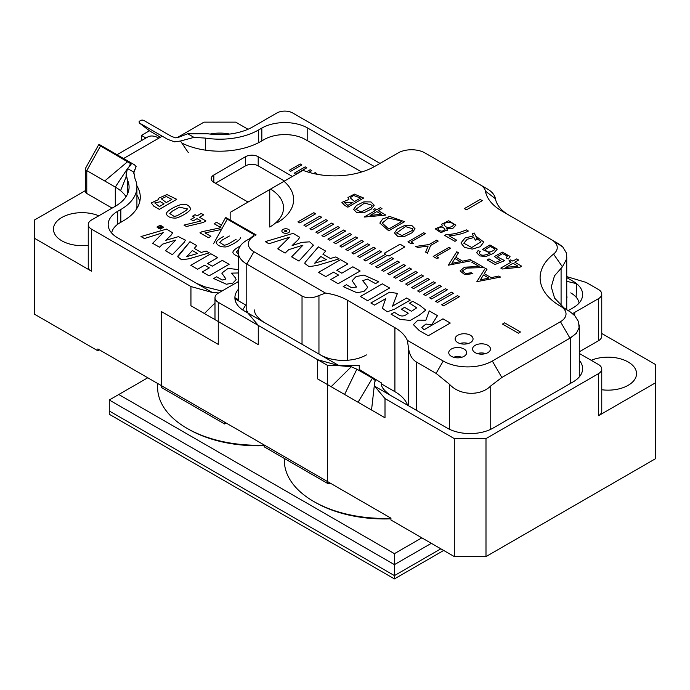 <?xml version="1.0" encoding="UTF-8"?>
<svg xmlns="http://www.w3.org/2000/svg" width="690" height="690" viewBox="0 0 690 690"><rect width="100%" height="100%" fill="white"/><g stroke="black" fill="none" stroke-linecap="round" stroke-linejoin="round"><path stroke-width="1.03" d="M569.957 338.169L576.348 333.322L579.074 327.785L578.591 321.756L574.925 315.882L570.742 312.26L564.11 307.99L554.587 298.106L551.267 286.893L554.587 298.106L564.11 307.99L570.742 312.26L574.925 315.882L578.591 321.756L579.074 327.785L576.348 333.322L570.742 337.729L501.837 377.499L569.957 338.169L560.452 321.704A19.044 10.997 0 0 0 560.452 306.162L568.37 310.733L560.452 306.162A69.448 40.098 180 0 1 553.561 254.093A19.044 10.997 0 0 0 551.672 239.81L501.837 211.037A57.132 32.982 180 0 1 485.406 191.113A17.923 10.35 0 0 0 480.249 184.86L425.006 152.964A19.044 10.997 0 0 0 398.07 152.964L375.101 166.221A57.132 32.982 180 0 1 303.014 170.344L230.149 212.408L230.149 219.903L230.149 212.408L270.532 189.095A47.049 27.16 0 0 1 283.53 207.837A47.049 27.16 0 0 0 270.532 189.095L284.013 181.306A57.132 32.982 0 0 1 276.88 222.93L276.88 222.93A57.132 32.982 0 0 0 284.013 181.306L303.014 170.344A57.132 32.982 180 0 0 375.101 166.221L398.07 152.964A19.044 10.997 0 0 1 425.006 152.964L487.382 188.974A28.005 16.172 0 0 1 495.429 198.746A28.005 16.172 0 0 0 487.382 188.974L480.249 184.86A17.923 10.35 0 0 1 485.406 191.113L495.429 198.746A47.049 27.16 180 0 0 508.884 215.108A47.049 27.16 180 0 1 495.429 198.746L485.406 191.113A57.132 32.982 180 0 0 501.837 211.037L558.719 243.881L562.721 246.899L566.309 252.851L566.74 256.111L566.309 252.851L562.721 246.899L551.672 239.81A19.044 10.997 0 0 1 553.561 254.093L562.419 266.806L566.223 259.785L566.74 256.111L566.223 259.785L562.419 266.806L554.501 275.819L551.267 286.893L554.501 275.819L562.419 266.806L553.561 254.093A69.448 40.098 180 0 0 560.452 306.162A19.044 10.997 0 0 1 560.452 321.704L569.957 338.169M490.745 385.934L501.837 377.499L490.745 385.934L490.745 429.318L490.745 385.934C480.318 396.474 459.531 395.499 449.552 384.321C459.531 395.499 480.318 396.474 490.745 385.934M570.742 292.896A29.127 16.819 180 0 1 579.117 303.031A29.127 16.819 180 0 0 570.742 292.896M269.833 226.993A47.049 27.16 0 0 0 283.53 207.837A47.049 27.16 0 0 1 269.833 226.993M253.911 236.187L253.911 236.187A19.044 10.997 0 0 0 253.911 251.738L246.779 264.089A29.127 16.819 180 0 1 238.248 252.195A29.127 16.819 180 0 1 246.779 240.31L253.911 236.187A19.044 10.997 0 0 0 253.911 251.738L246.779 264.089A29.127 16.819 180 0 1 238.248 252.195A29.127 16.819 180 0 1 246.779 240.31L253.911 236.187M318.953 295.518C312.389 298.434 306.748 298.589 302.03 295.984L246.779 264.089L246.779 312.38L246.779 264.089L302.03 295.984C306.748 298.589 312.389 298.434 318.953 295.518L325.49 293.069L253.911 251.738L325.49 293.069A47.049 27.16 0 0 1 347.38 300.21A47.049 27.16 0 0 0 325.49 293.069L318.953 295.518L318.953 354.048L318.953 295.518M492.332 361.034L560.452 321.704L492.332 361.034L501.837 377.499L492.332 361.034A34.724 20.044 0 0 1 443.221 361.034L407.281 340.291A47.049 27.16 0 0 0 394.904 327.655L347.38 300.21L347.38 360.266L347.38 300.21L394.904 327.655L394.904 391.679L381.441 383.907L394.904 391.679A47.049 27.16 0 0 1 407.661 405.263A47.049 27.16 0 0 0 394.904 391.679L394.904 327.655A47.049 27.16 0 0 1 407.281 340.291L408.428 347.173C409.187 354.315 411.87 359.283 416.484 362.069C411.87 359.283 409.187 354.315 408.428 347.173L407.281 340.291L443.221 361.034A34.724 20.044 0 0 0 492.332 361.034M475.177 345.328A8.961 5.175 180 0 1 484.949 344.207A8.961 5.175 180 0 1 490.478 348.985A8.961 5.175 180 0 1 481.517 354.16A8.961 5.175 180 0 1 472.555 348.985A8.961 5.175 180 0 1 475.177 345.328A8.961 5.175 180 0 1 484.949 344.207A8.961 5.175 180 0 1 490.478 348.985A8.961 5.175 180 0 1 481.517 354.16A8.961 5.175 180 0 1 472.555 348.985A8.961 5.175 180 0 1 475.177 345.328M457.755 335.262A8.961 5.175 180 0 1 467.518 334.141A8.961 5.175 180 0 1 473.055 338.928A8.961 5.175 180 0 1 464.094 344.103A8.961 5.175 180 0 1 455.133 338.928A8.961 5.175 180 0 1 457.755 335.262A8.961 5.175 180 0 1 467.518 334.141A8.961 5.175 180 0 1 473.055 338.928A8.961 5.175 180 0 1 464.094 344.103A8.961 5.175 180 0 1 455.133 338.928A8.961 5.175 180 0 1 457.755 335.262M451.381 349.011A8.961 5.175 180 0 1 461.144 347.889A8.961 5.175 180 0 1 466.673 352.668A8.961 5.175 180 0 1 457.712 357.843A8.961 5.175 180 0 1 448.75 352.668A8.961 5.175 180 0 1 451.381 349.011A8.961 5.175 180 0 1 461.144 347.889A8.961 5.175 180 0 1 466.673 352.668A8.961 5.175 180 0 1 457.712 357.843A8.961 5.175 180 0 1 448.75 352.668A8.961 5.175 180 0 1 451.381 349.011M436.089 373.385L449.552 384.321L436.089 373.385L416.484 362.069L416.484 410.36L416.484 362.069L436.089 373.385L443.221 361.034L436.089 373.385M477.325 353.556A8.961 5.175 180 0 1 485.708 353.556A8.961 5.175 180 0 0 477.325 353.556M459.902 343.499A8.961 5.175 180 0 1 468.286 343.499A8.961 5.175 180 0 0 459.902 343.499M453.52 357.239A8.961 5.175 180 0 1 461.903 357.239A8.961 5.175 180 0 0 453.52 357.239M466.449 209.812L482.293 200.669L480.188 199.453L464.344 208.604L466.449 209.812M447.336 230.279L446.801 228.519L452.735 228.468L455.857 225.19L448.681 220.757L441.609 224.276L442.359 225.949L435.183 228.778L440.884 232.659L447.387 229.891M454.934 241.345L456.797 240.267L449.043 235.782C456.745 235.247 463.18 233.669 468.355 231.038L466.354 229.882C459.592 232.866 452.873 234.428 446.189 234.548L444.679 235.419L454.934 241.345M472.202 233.522L473.418 235.92L465.008 238.024L460.955 242.966L464.456 247.399L472.279 249.099L480.283 246.692L483.776 242.043L475.729 236.118L474.272 233.03L472.202 233.522M480.249 251.54L478.161 250.513L476.686 252.799L479.809 255.921L486.07 256.456L493.678 253.299L497.274 249.116L489.952 244.976L482.37 249.444L490.202 253.083C484.113 255.964 480.49 255.912 479.317 252.928L480.249 251.54M506.158 257.862L508.375 258.94L510.039 256.421L502.329 252.126L494.385 256.551L500.44 260.535L495.325 262.502L489.003 258.853L487.14 259.932L495.023 264.477L504.692 260.665L497.197 256.766L502.51 253.618L507.357 256.059L506.158 257.862M514.809 262.235L518.604 260.044L516.655 258.923L512.86 261.113L510.721 259.88L508.944 260.906L511.083 262.148L500.811 268.074L502.406 268.988L519.898 267.237L521.683 266.202L514.809 262.235M428.257 335.737L450.26 323.032L442.971 318.823L424.014 329.768L421.806 327.414L425.963 324.041L431.716 324.809L437.46 315.632L429.24 310.888L425.868 320.177L417.864 320.16L413.396 324.645L419.175 330.493L428.257 335.737M404.59 307.335L401.347 309.206L408.23 313.182C401.796 318.806 398.544 314.614 394.335 312.32L391.083 314.192L400.114 319.41L410.265 320.419L419.054 315.373L425.764 310.095L420.141 305.558L412.775 301.306L409.532 303.177L416.691 307.844L411.481 311.311L404.59 307.335M389.634 292.172L370.875 302.996L374.515 305.101L385.701 298.649L382.355 308.24L387.271 311.768L394.602 309.137L410.265 300.098L406.617 297.994L392.515 306.136L397.423 293.405L389.634 292.172M367.658 300.719L389.634 288.023L382.346 283.823L360.37 296.51L367.658 300.719M351.452 287.644L346.432 284.746L343.189 286.617L356.894 292.724L363.94 291.439L367.529 287.618L366.839 285.841L362.673 280.649L367.434 279.122L375.524 283.625L378.767 281.753L363.923 275.069L356.1 276.569L352.107 280.744L356.488 287.04L351.452 287.644M360.154 271.006L352.866 266.797L341.809 273.188L336.78 270.282L347.846 263.899L340.541 259.681L318.538 272.386L325.835 276.604L333.537 272.153L338.566 275.06L330.864 279.502L338.152 283.711L360.154 271.006M339.126 258.871L335.806 256.947L330.372 258.491L322.877 254.17L325.68 251.1L318.392 246.891L305.084 262.39L304.808 263.459L309.051 266.651L317.167 265.434L339.126 258.871M291.637 256.861L298.977 261.096L313.407 245.174L309.672 241.845L302.065 242.328L292.12 245.537L298.408 239.525L299.624 237.256L293.172 233.358L265.253 241.629L268.945 243.76L289.576 237.188L277.777 248.857L285.117 253.092L288.644 249.694L302.945 245.183L291.637 256.861M283.021 229.442A3.924 2.26 0 0 0 281.865 231.047A3.924 2.26 0 0 0 285.789 233.306A3.924 2.26 0 0 0 289.714 231.047A3.924 2.26 0 0 0 287.29 228.951A3.924 2.26 0 0 0 283.021 229.442M297.959 221.835L299.857 222.93L315.701 213.788L313.803 212.692L297.959 221.835M303.945 225.294L305.843 226.389L321.687 217.246L319.789 216.143L303.945 225.294M309.931 228.752L311.828 229.848L327.672 220.697L325.775 219.601L309.931 228.752M315.916 232.202L317.814 233.298L333.658 224.155L331.761 223.06L315.916 232.202M321.902 235.661L323.8 236.756L339.644 227.614L337.746 226.518L321.902 235.661M327.888 239.12L329.794 240.215L345.63 231.064L343.732 229.968L327.888 239.12M333.874 242.57L335.78 243.673L351.615 234.522L349.718 233.427L333.874 242.57M339.86 246.028L341.766 247.124L357.601 237.981L355.704 236.886L339.86 246.028M345.845 249.487L347.751 250.582L363.587 241.44L361.689 240.336L345.845 249.487M351.831 252.945L353.737 254.041L369.573 244.89L367.675 243.794L351.831 252.945M357.817 256.395L359.723 257.491L375.558 248.348L373.661 247.253L357.817 256.395M363.811 259.854L365.709 260.949L381.553 251.807L379.647 250.703L363.811 259.854M371.694 264.408L387.538 255.257L388.962 256.085L404.806 246.934L400.053 244.191L384.209 253.342L385.632 254.162L369.797 263.313L371.694 264.408M375.783 266.763L377.68 267.867L393.524 258.716L391.618 257.62L375.783 266.763M381.768 270.221L383.666 271.317L399.51 262.174L397.604 261.079L381.768 270.221M387.754 273.68L389.652 274.775L405.496 265.624L403.59 264.529L387.754 273.68M393.74 277.13L395.637 278.234L411.481 269.083L409.575 267.987L393.74 277.13M399.726 280.589L401.623 281.684L417.467 272.541L415.57 271.446L399.726 280.589M405.711 284.047L407.609 285.143L423.453 276L421.555 274.896L405.711 284.047M411.697 287.506L413.595 288.601L429.439 279.45L427.541 278.355L411.697 287.506M417.683 290.956L419.58 292.051L435.425 282.909L433.527 281.813L417.683 290.956M423.669 294.414L425.566 295.51L441.41 286.367L439.513 285.272L423.669 294.414M429.654 297.873L431.552 298.968L447.396 289.817L445.499 288.722L429.654 297.873M435.64 301.323L437.538 302.427L453.382 293.276L451.484 292.18L435.64 301.323M441.626 304.782L443.523 305.877L459.368 296.735L457.47 295.639L441.626 304.782M472.866 273.637L471.348 272.766L465.509 273.533L462.343 270.851L466.923 268.074L484.113 267.573L473.357 261.363L471.822 262.252L479.136 266.469L464.508 267.194L460.092 270.92L464.732 274.672L472.866 273.637M456.763 251.781L448.31 265.193L472.02 260.596L470.261 259.578L462.567 261.156L455.736 257.215L458.462 252.764L456.763 251.781M433.199 256.473L436.304 258.267L438.805 257.922L436.322 256.482L450.613 248.236L449.043 247.322L433.199 256.473M425.661 252.117L427.49 253.178L430.646 245.442L438.219 241.077L436.658 240.172L429.085 244.545L415.794 246.425L417.623 247.477L428.136 246.011L425.661 252.117M407.919 241.88L411.033 243.673L413.534 243.329L411.042 241.888L425.333 233.643L423.764 232.728L407.919 241.88M404.599 236.403L412.154 232.711L415.061 228.813L411.844 225.535L404.771 225.423L397.337 229.002L394.482 232.961L397.656 236.282L404.599 236.403M388.746 230.805L404.582 221.663L389.66 216.462L382.709 218.911L379.845 223.094L388.746 230.805M375.179 210.692L364.139 217.065L385.848 215.099L378.284 210.726L381.967 208.596L380.38 207.681L376.697 209.812L374.782 208.708L373.264 209.579L375.179 210.692M363.734 212.813L371.298 209.113L374.204 205.223L370.978 201.946L363.906 201.834L356.48 205.413L353.616 209.372L356.799 212.684L363.734 212.813M344.715 205.387L347.838 207.19L363.682 198.039L354.384 194.132L347.933 197.521L348.873 199.462L341.904 202.386L344.715 205.387M476.85 281.675L485.303 268.263L487.002 269.247L484.277 273.689L491.108 277.639L498.801 276.052L500.561 277.07L476.85 281.675M504.614 322.851L520.458 331.994L518.354 333.21L502.51 324.059L504.614 322.851M326.327 259.664L314.657 263.218L320.815 256.482L326.327 259.664M284.996 230.589A1.121 0.647 0 0 0 284.668 231.047A1.121 0.647 0 0 0 285.789 231.693A1.121 0.647 0 0 0 286.911 231.047A1.121 0.647 0 0 0 286.221 230.443A1.121 0.647 0 0 0 284.996 230.589M460.334 261.631L451.864 263.364L454.908 258.5L460.334 261.631M412.223 230.495L401.994 235.557L396.621 232.927L405.487 226.579L412.939 228.856L412.223 230.495M399.734 220.584L401.563 221.645L388.763 229.037L382.191 223.086L388.315 218.057L399.734 220.584M370.159 215.418L376.766 211.606L381.423 214.297L370.159 215.418M371.367 206.905L361.137 211.968L355.764 209.337L364.622 202.989L372.082 205.266L371.367 206.905M352.909 202.472L347.838 205.396L344.189 202.412L352.909 202.472M360.577 198.039L354.505 201.549L350.166 197.745L353.634 195.477L360.577 198.039M488.874 278.105L480.404 279.847L483.449 274.974L488.874 278.105M505.882 267.392L513.024 263.269L517.983 266.133L505.882 267.392M494.428 249.797C490.185 252.816 487.071 252.713 485.096 249.495L490.349 246.451L494.739 248.84L494.428 249.797M473.875 237.532L475.358 240.137L477.385 239.551L476.221 237.826L481.016 241.836L471.762 247.503L463.758 243.216L467.199 239.257L473.875 237.532M437.788 229.063C440.056 226.406 442.463 226.432 445.007 229.166L445.007 229.184C442.894 231.805 440.487 231.771 437.788 229.063L437.788 229.054M444.067 224.897C443.817 221.067 454.831 221.723 453.054 225.621C449.25 228.338 446.249 228.097 444.067 224.897L444.067 224.871M453.252 224.906L453.054 225.621M85.465 190.578L34.5 220.007L34.5 238.291L91.529 271.222A11.204 6.469 180 0 1 88.251 266.651L88.251 224.578A11.204 6.469 0 0 1 91.529 220.007L115.29 206.284A47.049 27.16 180 0 0 129.073 187.076A47.049 27.16 180 0 0 127.469 180.047L126.175 174.104L127.529 168.533L131.091 164.772L130.746 163.668L100.55 145.97C98.851 144.926 98.446 144.443 99.317 144.512A23.52 13.584 120 0 1 99.369 144.529L134.593 164.876L136.085 166.661L133.774 172.138L135.042 178.874A54.89 31.688 180 0 1 136.913 187.076L136.913 206.284A54.89 31.688 180 0 1 136.767 208.639M141.433 140.631L141.433 135.404L149.463 130.764M150.066 131.229L139.242 122.898L139.138 121.561A23.52 13.584 -60 0 1 139.19 121.492C140.872 119.948 142.571 119.68 144.296 120.707L171.43 136.379L175.493 137.828L178.779 137.241L187.723 133.774L207.673 133.739A47.049 27.16 180 0 0 253.118 126.71L276.88 112.996A11.204 6.469 0 0 1 292.724 112.996L380.009 163.383M176.873 137.81L204.007 122.139L235.695 122.139L248.021 129.254M145.961 138.017L141.433 135.404M160.442 137.232L149.997 131.169M136.913 187.076A54.89 31.688 180 0 1 120.836 209.484L117.671 211.312L117.671 224.302M88.251 224.578A11.204 6.469 0 0 0 91.529 229.149L91.529 271.222M218.661 292.94L212.391 292.526L190.94 286.54L91.529 229.149M117.671 211.312A32.482 18.759 180 0 0 108.158 224.578A32.482 18.759 180 0 0 117.671 237.834L196.486 283.34L205.318 286.954L221.93 291.051M100.55 145.97L86.776 170.611L115.29 187.076A47.049 27.16 180 0 1 120.552 190.69A47.049 27.16 180 0 1 126.037 196.676M86.776 193.476A4.485 2.588 180 0 1 85.465 191.648L85.465 168.783A4.485 2.588 180 0 0 86.776 170.611L86.776 193.476L112.125 208.113M85.465 168.783A4.485 2.588 180 0 1 85.681 167.989L98.592 144.883M366.39 354.91A32.482 18.759 180 0 1 320.445 354.91L247.908 313.027L247.684 311.181M34.5 238.291L34.5 314.209L97.868 350.796L97.868 348.968L264.21 444.998L264.21 446.827L327.578 483.414L327.578 365.424L258.267 325.413L247.908 313.027M327.578 365.424L359.257 365.424L359.257 370.573M97.868 350.796L99.455 349.882M264.21 445.671A98.006 56.58 180 0 1 188.568 429.223L186.981 428.309A100.248 57.874 0 0 0 264.21 445.145M261.829 140.889L261.829 128.081L258.664 129.91A54.89 31.688 180 0 1 205.646 138.112L193.968 137.379L187.723 133.774M261.829 128.081A32.482 18.759 180 0 1 307.774 128.081L307.774 140.889M374.463 166.583L307.774 128.081M258.267 325.413L258.267 344.62L217.868 321.298L190.94 305.748L190.94 286.54M330.743 483.414L327.578 483.414M98.808 215.806A28.566 16.491 0 0 0 69.052 214.461A28.566 16.491 0 0 0 53.458 229.149A28.566 16.491 0 0 0 61.824 240.81A28.566 16.491 0 0 0 88.251 245.243M229.606 134.076A28.566 16.491 0 0 0 210.096 134.076M127.469 180.047L127.469 194.106M205.646 150.179L205.646 138.112M157.622 383.468L157.622 387.383A100.248 57.874 0 0 0 186.981 428.3A100.248 57.874 0 0 0 186.981 428.309L188.568 429.223M150.144 131.281L139.32 122.949L167.67 139.32L174.475 141.847L180.495 141.019L193.968 137.379M180.495 141.019L188.344 152.662M136.085 166.661L133.67 173.276M127.684 161.633L104.733 180.978M130.746 163.668L129.021 166.281M127.521 168.558L115.29 187.076L115.29 206.284M126.08 177.097L120.552 190.69M254.843 309.836C253.816 312.958 256.801 317.081 263.813 322.213M234.893 297.64L238.248 299.581M214.987 303.048L204.404 313.519M234.945 298.796L245.692 305.006L242.733 309.965M158.372 228.261L160.304 228.735L163.073 227.131L157.562 227.139L158.372 228.261L157.562 227.139L163.073 227.131L160.304 228.735L158.372 228.261M162.564 226.889L159.864 228.442L158.295 227.26L160.097 226.829L160.485 225.69L160.934 225.949L160.511 227.027L162.564 226.889L160.994 227.312L160.485 225.69L160.097 226.829L158.295 227.26M194.235 248.417L201.204 252.445L206.181 251.056L209.277 252.842L189.138 258.776L181.686 259.811L177.761 256.827L177.994 255.878L189.966 241.69L196.754 245.606L194.235 248.417L196.754 245.614L189.966 241.69L177.761 256.835L181.686 259.82L189.138 258.776L209.277 252.842L206.181 251.056L201.204 252.445L194.235 248.417M240.189 246.106C235.661 248.504 233.22 250.539 232.866 252.221C233.117 253.86 234.911 255.24 238.248 256.378C234.911 255.248 233.117 253.86 232.866 252.221C233.22 250.548 235.661 248.504 240.189 246.106M223.534 236.489C219.006 238.887 216.565 240.931 216.212 242.604C217.35 245.571 220.524 247.02 225.716 246.951C230.365 246.235 241.759 239.344 240.491 237.351C241.759 239.344 230.365 246.235 225.716 246.951C220.524 247.02 217.35 245.571 216.212 242.604C216.565 240.931 219.006 238.895 223.534 236.489M173.57 207.647C169.041 210.045 166.601 212.08 166.256 213.762C167.394 216.729 170.559 218.178 175.76 218.109C180.409 217.385 191.794 210.493 190.535 208.501C187.973 203.188 182.324 202.903 173.57 207.647C182.324 202.903 187.973 203.188 190.535 208.509C191.794 210.502 180.409 217.393 175.76 218.109C170.559 218.178 167.394 216.729 166.256 213.762C166.601 212.089 169.041 210.045 173.57 207.647M192.614 216.117L194.632 217.281L190.897 219.437L193.304 220.826L197.038 218.67L201.014 220.972L183.98 225.087L186.438 226.501L203.188 222.516L205.905 220.947L199.496 217.246L203.662 214.84L201.256 213.452L197.09 215.858L195.08 214.694L192.614 216.117M214.133 223.732L220.196 227.234L214.133 223.732L216.591 222.309L214.133 223.732M221.404 225.078L216.591 222.309L221.395 225.087M205.008 232.892L221.542 229.408L205.008 232.892L210.907 236.299L205.008 232.892M199.953 232.823L201.911 231.728L220.972 227.683L201.911 231.719L199.953 232.823L208.44 237.722L210.907 236.299M153.81 206.181L159.321 209.363L176.744 199.298L166.98 194.589L158.312 198.323L158.683 199.496L151.274 202.929L153.81 206.181L151.274 202.929L158.683 199.496L158.312 198.332L166.98 194.589L176.744 199.307M315.183 172.604L313.562 173.544L315.183 172.612L316.762 173.518L315.183 172.612M315.865 174.035L316.762 173.518M310.207 169.731L306.817 171.689L310.207 169.731L311.785 170.646L310.207 169.731M308.879 172.319L311.785 170.646M294.138 173.259L295.717 174.173L306.809 167.774L305.23 166.859L294.138 173.259L305.23 166.859L306.809 167.774M289.162 170.387L290.74 171.301L301.823 164.893L300.245 163.979L289.162 170.387L300.245 163.987L301.823 164.893M117.136 154.655L147.66 137.034A22.408 12.938 60 0 1 158.855 138.147L162.245 136.189M136.87 185.808A58.253 33.629 180 0 1 140.277 197.133A58.253 33.629 180 0 1 123.217 220.921L120.043 222.749A29.127 16.819 0 0 0 111.651 233.039M181.875 143.072A58.253 33.629 180 0 0 261.036 141.346L264.21 139.518A29.127 16.819 0 0 1 305.394 139.518L361.638 171.991M248.046 202.075L213.831 182.324A8.961 5.175 180 0 1 211.2 178.658A8.961 5.175 180 0 1 213.831 175.001L245.511 156.708A8.961 5.175 180 0 1 258.189 156.708L292.405 176.468M184.196 242.363L185.386 240.137L178.434 236.644L165.798 240.31L178.434 236.644L185.386 240.137L184.196 242.363L172.379 254.67L165.557 250.729L175.76 240.042L162.667 244.113L159.485 247.218L152.654 243.277L163.306 232.608L144.426 238.533L140.993 236.549L166.583 229.097L172.552 232.763L171.474 234.807L165.798 240.301L171.474 234.807M229.114 264.296L222.335 260.38L212.261 266.193L207.587 263.494L212.261 266.193L222.335 260.38L229.114 264.296L209.087 275.862L202.299 271.946L209.312 267.893L204.637 265.193L197.625 269.238L190.828 265.322L210.864 253.756L217.652 257.672L207.587 263.485L217.652 257.68L210.864 253.756L190.828 265.322M238.248 272.973L231.538 273.128L235.497 277.984L236.127 279.623L232.84 283.107L226.38 284.22L213.693 278.519L216.651 276.819L222.335 280.019L225.949 279.01L221.809 273.119L228.131 268.358L238.248 269.592L228.131 268.358L221.809 273.119L225.949 279.01L222.335 280.019L216.651 276.819L213.693 278.527L226.38 284.228L232.84 283.107L236.127 279.631L235.497 277.984L231.538 273.128L238.248 272.973M160.356 229.071L156.941 227.045L160.27 225.19L163.668 227.226L160.356 229.071L163.668 227.226L160.27 225.19L156.941 227.045L160.356 229.071M139.734 201.713A58.253 33.629 0 0 0 136.913 195.029M284.487 181.039L258.189 165.859A8.961 5.175 0 0 0 245.511 165.859L215.409 183.238M171.87 199.332L166.299 202.558L171.87 199.332L166.264 196.547L161.365 198.824L166.299 202.558L161.365 198.824L166.264 196.538L171.87 199.332M160.356 201.713L164.065 203.852L160.356 201.713L154.741 202.938L159.381 206.552L164.065 203.852L159.381 206.552L154.741 202.938L160.356 201.713M190.897 219.437L194.632 217.281L192.614 216.125L195.08 214.702L197.09 215.858L201.256 213.46L203.662 214.849L199.496 217.246L205.905 220.947M183.98 225.087L201.014 220.972L197.038 218.67M172.405 211.097L169.775 213.538L172.405 211.097L179.409 207.164L187.456 208.915L186.205 210.398L187.456 208.923L179.409 207.164M186.205 210.398L182.893 212.468L186.205 210.398M182.893 212.468L179.115 214.65L182.893 212.468M179.115 214.65L176.468 215.936L179.115 214.65M174.096 216.393L176.468 215.936L174.096 216.393L169.775 213.538L174.096 216.393M222.37 239.947L219.731 242.38L222.37 239.939L229.373 236.006M236.161 239.24L232.858 241.31L236.161 239.24M232.858 241.31L229.08 243.492L232.858 241.31M229.08 243.492L226.423 244.786L229.08 243.492M224.06 245.243L226.423 244.786L224.06 245.243L219.731 242.38L224.06 245.243M238.533 249.84L236.385 251.997L238.248 253.955L236.385 251.997L238.533 249.84M162.667 244.113L175.76 240.051L165.557 250.729M144.426 238.533L163.306 232.608L152.654 243.285M172.552 232.763L166.583 229.097L140.993 236.549M204.637 265.193L209.312 267.893L202.299 271.946M192.372 250.53L186.723 256.637L192.372 250.53L197.513 253.497L186.723 256.637L197.513 253.497L192.372 250.53M159.813 227.985L160.632 227.519L159.813 227.985L158.873 227.364L160.632 227.519L159.623 226.993L158.873 227.364L159.623 227.001L158.873 227.364L159.813 227.985M431.336 543.323L394.43 564.636L394.43 575.607L440.841 548.809L394.43 575.607L109.27 410.981L394.43 575.607L394.43 578.901L109.27 414.267L109.27 400.002L118.775 394.516L394.43 553.656L421.832 537.838M147.772 377.775L118.775 394.516M394.43 553.656L394.43 564.636L109.27 400.002M443.696 550.456L394.43 578.901M576.124 297.183L576.624 283.676L573.123 281.279A32.482 18.759 180 0 1 582.636 294.544A32.482 18.759 180 0 1 573.123 307.809L569.957 309.637A53.768 31.041 180 0 0 568.25 310.664M214.987 319.634L214.987 297.744A11.204 6.469 0 0 1 218.264 293.172L238.248 281.632M214.987 297.744A11.204 6.469 0 0 0 218.264 302.315L218.264 344.388L161.236 311.466L161.236 387.383L224.604 423.962L226.182 423.048M317.676 359.714L317.676 378.922L331.14 386.693L351.279 366.761L339.118 365.691L317.676 359.714L218.264 302.315M238.248 289.438A32.482 18.759 180 0 0 234.893 297.744A32.482 18.759 180 0 0 244.407 311.009L339.118 365.691M256.137 234.902L226.104 217.695A23.52 13.584 120 0 0 226.053 217.678C225.181 217.609 225.587 218.092 227.286 219.135L213.512 243.786M566.74 276.612L586.19 282.426L598.471 289.515A11.204 6.469 0 0 1 601.749 294.087A11.204 6.469 0 0 1 598.471 298.658L574.71 312.38L574.71 315.64M579.281 360.318A32.482 18.759 180 0 1 582.636 368.632A32.482 18.759 180 0 1 573.123 381.889L493.117 428.076A32.482 18.759 180 0 1 447.18 428.076L374.644 386.202L374.627 382.182L375.412 380.69L372.428 378.18L356.859 369.193L351.279 366.761M224.604 423.962L224.604 422.133L390.945 518.173L390.945 520.001L454.305 556.589L454.305 438.599L385.003 398.579L374.644 386.202M454.305 438.599L485.993 438.599L485.993 556.589L655.5 458.721L655.5 364.51L601.749 333.477M598.471 373.661A11.204 6.469 0 0 0 601.749 369.09L601.749 411.162A11.204 6.469 180 0 1 598.471 415.734L598.471 373.661L485.993 438.599M601.749 369.09A11.204 6.469 0 0 0 598.471 364.51L579.281 353.435M572.605 313.674A47.049 27.16 180 0 1 574.71 312.38M390.945 518.846A98.006 56.58 180 0 1 315.304 502.389L313.717 501.475A100.248 57.874 0 0 0 390.945 518.311M598.471 415.734L655.5 382.803M385.003 398.579L385.003 417.786L371.539 410.015L374.42 384.597M331.14 386.693L371.539 410.015M485.993 556.589L454.305 556.589M601.749 389.755A28.566 16.491 0 0 0 636.542 373.661A28.566 16.491 0 0 0 620.948 358.964A28.566 16.491 0 0 0 591.192 360.309M601.749 294.087L601.749 336.159A11.204 6.469 180 0 1 598.471 340.731L579.281 351.814M284.358 458.462L284.358 460.549A100.248 57.874 0 0 0 313.717 501.475L315.304 502.389M567.18 297.062L566.74 296.588M576.624 283.676L566.74 281.322M255.352 235.359L227.286 219.135M250.298 238.274L254.42 234.807M360.068 369.909L381.579 383.01C380.552 386.124 383.537 390.247 390.549 395.379M344.603 394.464L356.859 369.193M358.067 402.244L372.428 378.18M570.742 383.261L570.742 337.729L570.742 383.261M561.082 305.592L561.082 268.194L561.082 305.592M269.755 227.045L269.755 189.543L269.755 227.045M449.552 429.318L449.552 384.321L449.552 429.318M302.03 344.276L302.03 295.984L302.03 344.276M408.428 405.711L408.428 347.173L408.428 405.711M133.774 172.138L127.529 168.533M212.391 292.526L196.486 283.34M258.664 142.64L258.664 129.91M120.836 222.292L120.836 209.484M158.855 138.147L123.7 158.441M213.831 175.001L213.831 182.324M245.511 165.859L245.511 156.708M258.189 156.708L258.189 165.859M573.123 281.279L566.74 277.596M598.471 340.731L598.471 298.658M566.74 309.75L566.74 256.939L566.74 309.75M238.248 252.195L238.248 300.711L238.248 252.195M579.281 376.938L579.281 324.99L579.281 376.938M135.809 167.316L136.12 166.601M126.175 174.104L126.003 178.287M247.684 311.432L247.71 312.915M219.808 227.933L225.328 218.049"/></g></svg>
